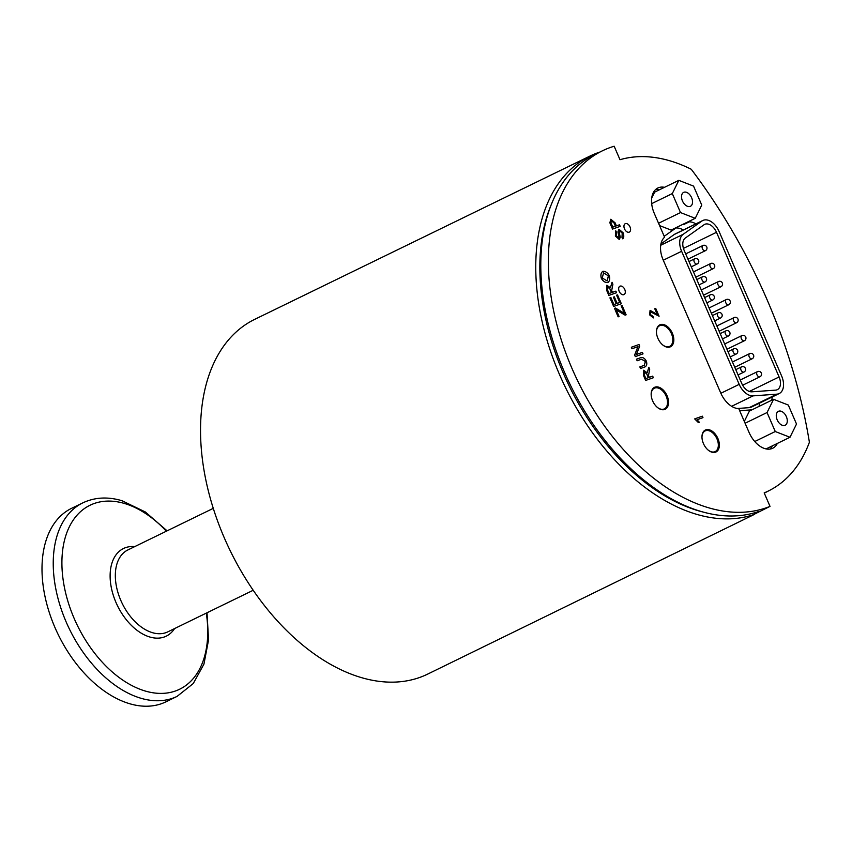 <?xml version="1.0" encoding="UTF-8"?>
<svg xmlns="http://www.w3.org/2000/svg" width="852" height="852" viewBox="0 0 852 852"><rect width="100%" height="100%" fill="white"/><g stroke="black" fill="none" stroke-linecap="round" stroke-linejoin="round"><path stroke-width="1.28" d="M702.059 511.786A194.469 121.634 -116 0 1 569.093 385.732A194.469 121.634 -116 0 1 551.83 203.33M629.106 232.181A4.665 2.918 -116 0 1 624.569 229.039A4.665 2.918 -116 0 1 625.219 223.714A4.665 2.918 -116 0 1 629.884 226.632A4.665 2.918 -116 0 1 629.308 232.106A4.665 2.918 -116 0 1 629.106 232.181M614.164 146.235L620 159.718A181.902 113.774 -116 0 1 691.26 169.26A405.424 253.587 -116 0 1 809.4 442.263A181.902 113.774 -116 0 1 769.58 490.39A181.902 113.774 -116 0 1 764.18 492.893L770.016 506.376A196.61 122.976 -116 0 1 766.065 507.867A196.61 122.976 -116 0 1 574.802 374.752A196.61 122.976 -116 0 1 602.417 150.804A196.61 122.976 -116 0 1 614.164 146.235M622.695 238.805L621.971 237.357L622.226 233.235L619.638 230.754M619.287 239.497L615.368 236.068L615.73 230.807L616.507 232.255L616.284 235.663L618.616 237.996L619.106 237.293L617.966 231.925L618.967 229.252L623.142 232.82C624.09 235.738 623.962 237.729 622.748 238.784L622.024 237.335L622.279 233.214L619.702 230.722L619.223 232.5L620.277 237.207L619.34 239.476L615.421 236.047L615.783 230.775M618.573 238.017L619.053 237.314L617.913 231.946L618.914 229.273M702.932 417.661L697 419.748L699.385 422.251L698.47 422.571L694.668 418.896L702.346 416.181L702.975 417.64L697 419.748M699.385 422.251L698.427 422.603L694.668 418.896M616.56 292.694L608.861 295.42L606.581 290.17L606.848 285.218L610.426 287.784L612.045 282.278L612.897 284.238L611.693 290.511L612.481 292.321L615.879 291.128L616.56 292.694L608.903 295.388L606.635 290.138L606.901 285.196M610.373 287.816L612.045 282.278M626.124 314.803L625.187 315.133L616.22 309.872L619.084 316.497L618.179 316.816L614.505 308.328L615.41 308.009L624.441 313.323L621.172 305.762L622.077 305.442L626.124 314.803L625.134 315.155L616.166 309.904M619.084 316.497L618.126 316.837L614.505 308.328M624.356 313.27L621.172 305.762M644.218 365.37L645.379 361.536L641.545 359.203L637.136 360.758L636.455 359.193L640.928 357.606C642.941 357.169 644.73 358.319 646.285 361.046C647.243 363.953 646.806 365.902 644.953 366.914L640.534 368.479L639.852 366.903L644.506 365.252M644.9 366.946L640.48 368.501L639.852 366.903M653.356 377.724L645.656 380.439L643.377 375.189L643.643 370.247L647.211 372.814L648.841 367.297L649.693 369.257L648.489 375.54L649.277 377.351L652.675 376.147L653.356 377.724L645.699 380.418L643.43 375.168L643.697 370.215M647.169 372.835L648.841 367.297M643.026 353.868L635.326 356.594L634.633 354.986L637.946 346.647L631.939 348.766L631.343 347.243L638.989 344.538L639.692 346.146L636.38 354.485L642.387 352.377L643.026 353.868L635.379 356.562L634.687 354.964L637.999 346.615L631.992 348.734L631.343 347.243M621.332 303.717L613.632 306.443L609.915 297.87L610.873 297.529L613.898 304.526L616.241 303.706L613.397 297.146L614.303 296.826L617.146 303.387L619.745 302.471L616.603 295.197L617.498 294.877L621.332 303.717L613.674 306.411L609.968 297.849M616.188 303.717L613.397 297.146M619.692 302.481L616.603 295.197M607.827 282.587L607.881 282.566C605.293 282.736 603.131 281.32 601.374 278.327C600.479 275.026 600.99 272.683 602.886 271.266C605.399 271.202 607.529 272.629 609.276 275.537C610.128 278.881 609.659 281.224 607.881 282.566L607.827 282.587C605.25 282.757 603.078 281.352 601.32 278.348C600.436 275.058 600.937 272.704 602.843 271.298M657.243 314.484L654.751 308.743L655.71 308.403L659.097 316.22L650.715 311.917M659.097 316.22L650.79 311.885L650.427 314.58L652.962 316.348L653.452 317.902L649.586 314.846L650.108 310.405M653.505 317.881L649.639 314.825L650.065 310.426M620.203 226.355L612.503 229.071L609.862 222.777L610.809 219.252L615.101 222.841L616.411 225.876L619.521 224.779L620.203 226.355L612.556 229.05L609.915 222.755L610.756 219.273M715.499 452.188A12.194 7.625 -116 0 1 703.614 443.956A12.194 7.625 -116 0 1 705.318 430.047A12.194 7.625 -116 0 1 717.522 437.672A12.194 7.625 -116 0 1 715.999 451.986A12.194 7.625 -116 0 1 715.499 452.188M669.97 346.988A12.194 7.625 -116 0 1 658.095 338.755A12.194 7.625 -116 0 1 659.799 324.846A12.194 7.625 -116 0 1 671.994 332.472A12.194 7.625 -116 0 1 670.481 346.775A12.194 7.625 -116 0 1 669.97 346.988M777.333 443.434A22.961 14.367 -116 0 1 772.711 448.248A22.961 14.367 -116 0 1 749.057 432.401L738.769 408.63A21.524 13.462 -116 0 1 720.696 392.9L663.122 259.839A21.524 13.462 -116 0 1 664.592 237.207L654.304 213.447A22.961 14.367 -116 0 1 657.851 188.004A22.961 14.367 -116 0 1 664.496 187.333M689.066 221.328L689.279 221.818A21.524 13.462 -116 0 1 695.924 223.852M772.349 396.894A21.524 13.462 -116 0 1 771.497 400.312M623.824 294.675A4.665 2.918 -116 0 1 619.287 291.533A4.665 2.918 -116 0 1 619.937 286.208A4.665 2.918 -116 0 1 624.601 289.126A4.665 2.918 -116 0 1 624.015 294.6A4.665 2.918 -116 0 1 623.824 294.675M664.688 409.482A12.194 7.625 -116 0 1 652.802 401.249A12.194 7.625 -116 0 1 654.517 387.34A12.194 7.625 -116 0 1 666.711 394.966A12.194 7.625 -116 0 1 665.199 409.269A12.194 7.625 -116 0 1 664.688 409.482M618.616 237.996L619.053 237.314M610.149 289.265L611.608 292.63L609.073 293.525L607.455 289.776L607.604 286.805L610.149 289.265L607.604 286.805M611.555 292.651L610.096 289.297M637.136 360.758L636.508 359.161M644.272 365.348L645.433 361.504L641.599 359.182L637.189 360.737M646.945 374.294L648.393 377.66L645.869 378.554L644.25 374.805L644.389 371.834L646.945 374.294L644.389 371.834M648.351 377.681L646.892 374.316M608.413 275.856L607.188 280.947L602.236 278.008L603.578 272.885L608.413 275.856L603.525 272.917M607.135 280.968L608.36 275.878M650.161 310.384L657.318 314.526L654.805 308.722M614.186 223.139L615.506 226.195L612.78 227.165L610.905 222.638L611.587 220.828L614.186 223.139L611.502 220.87M615.453 226.217L614.132 223.16M714.658 452.412A12.194 7.625 64 0 0 715.51 451.411M705.467 430.792A12.194 7.625 64 0 0 704.157 430.846M669.129 347.201A12.194 7.625 64 0 0 669.981 346.21M659.938 325.592A12.194 7.625 64 0 0 658.628 325.645M663.846 409.695A12.194 7.625 64 0 0 664.698 408.694M654.655 388.086A12.194 7.625 64 0 0 653.346 388.139M758.898 511.434L754.734 513.98M602.417 150.804L594.866 154.489A196.61 122.976 64 0 0 567.251 378.426A196.61 122.976 64 0 0 758.514 511.551M770.016 506.376L754.723 514.012M689.279 221.818L684.252 224.278L684.028 223.778M659.459 189.783A22.961 14.367 64 0 0 655.529 189.623M684.252 224.278A21.524 13.462 64 0 0 682.857 224.353M677.191 227.111L664.209 236.313M695.243 218.314L680.514 212.574L672.303 193.585L678.82 180.347L693.549 186.098L701.76 205.076L695.243 218.314L671.088 230.083L659.565 225.588M651.716 198.111L654.655 192.115L678.82 180.347M658.553 223.267L680.514 212.574M651.684 203.628L672.303 193.585M691.984 204.661A7.732 4.835 -116 0 1 690.418 206.29A7.732 4.835 -116 0 1 682.686 201.455A7.732 4.835 -116 0 1 683.645 192.382A7.732 4.835 -116 0 1 690.514 195.704A7.732 4.835 -116 0 1 691.984 204.661M770.006 449.079A22.961 14.367 64 0 0 772.306 445.884M739.664 410.696L751.986 409.823M764.052 448.344L763.424 448.099M744.307 421.431L749.409 411.069L773.573 399.311L788.302 405.051L796.513 424.03L789.996 437.268L775.267 431.527L767.056 412.538L773.573 399.311M758.919 406.447A21.524 13.462 64 0 0 759.76 403.017M683.336 229.976A21.524 13.462 64 0 0 675.987 227.963M779.218 393.549A15.783 9.873 -116 0 1 776.843 394.167L753.083 395.871A15.783 9.873 -116 0 1 739.195 384.348L681.621 251.287A15.783 9.873 -116 0 1 683.176 234.311L701.92 221.03A15.783 9.873 -116 0 1 702.793 220.508A15.783 9.873 -116 0 1 719.056 231.403L781.646 376.052A15.783 9.873 -116 0 1 779.218 393.549L751.528 407.032A15.783 9.873 -116 0 1 749.164 407.65L737.268 408.502M660.939 243.938L674.23 234.513A15.783 9.873 -116 0 1 675.114 233.991L702.793 220.508M741.751 383.443L684.167 250.392A11.481 7.178 -116 0 1 685.306 238.049L704.04 224.758A11.481 7.178 -116 0 1 704.679 224.374A11.481 7.178 -116 0 1 716.5 232.298L779.101 376.957A11.481 7.178 -116 0 1 777.333 389.673A11.481 7.178 -116 0 1 775.608 390.131L751.847 391.824A11.481 7.178 -116 0 1 741.751 383.443M657.361 407.384A11.481 7.178 64 0 0 664.379 408.875A11.481 7.178 64 0 0 666.147 396.148A11.481 7.178 64 0 0 654.325 388.224A11.481 7.178 64 0 0 651.173 394.668M598.402 152.764L598.104 152.668A197.334 123.423 64 0 0 590.021 156.044A197.334 123.423 64 0 0 562.416 381.046A197.334 123.423 64 0 0 754.595 514.299L755.362 512.563M754.595 514.299L427.608 674.134A197.334 123.423 64 0 1 419.365 677.574A197.334 123.423 64 0 1 227.186 544.322A197.334 123.423 64 0 1 254.791 319.319L590.021 156.044M167.109 530.839L145.298 511.956L121.964 500.71C107.81 496.524 94.764 497.238 82.836 502.85L71.589 508.325A107.64 67.319 64 0 0 58.202 634.57A107.64 67.319 64 0 0 165.852 701.856L177.099 696.382L193.266 683.528L203.937 664.113L208.548 639.927L207.015 612.769M662.643 344.89A11.481 7.178 64 0 0 669.661 346.381A11.481 7.178 64 0 0 671.429 333.654A11.481 7.178 64 0 0 659.608 325.73A11.481 7.178 64 0 0 656.455 332.173M708.172 450.09A11.481 7.178 64 0 0 715.19 451.581A11.481 7.178 64 0 0 716.958 438.865A11.481 7.178 64 0 0 705.136 430.942A11.481 7.178 64 0 0 701.973 437.374M786.726 423.614A7.732 4.835 -116 0 1 785.171 425.244A7.732 4.835 -116 0 1 777.439 420.409A7.732 4.835 -116 0 1 778.398 411.335A7.732 4.835 -116 0 1 785.267 414.658A7.732 4.835 -116 0 1 786.726 423.614M745.095 423.242L767.056 412.538M754.755 441.517L775.267 431.527M766.065 448.919L789.996 437.268M663.282 260.211L681.621 251.287M660.715 245.259L683.176 234.311M720.867 393.273L739.195 384.348M731.644 406.308L753.083 395.871M749.164 407.65L776.843 394.167M674.23 234.513L701.92 221.03M779.101 376.957L749.334 391.451M716.5 232.298L683.442 248.401M756.991 374.816A2.876 1.8 64 0 0 759.835 376.85A2.876 1.8 64 0 0 759.952 376.797A2.876 2.876 0 0 0 761.273 372.963A2.876 2.876 0 0 0 757.439 371.642A2.876 1.8 64 0 0 756.991 374.816M741.027 370.066A2.876 1.8 64 0 0 743.871 372.1A2.876 1.8 64 0 0 743.988 372.047A2.876 2.876 0 0 0 745.308 368.213A2.876 2.876 0 0 0 741.474 366.882A2.876 1.8 64 0 0 741.027 370.066M749.196 356.796A2.876 1.8 64 0 0 752.039 358.83A2.876 1.8 64 0 0 752.156 358.777A2.876 2.876 0 0 0 753.477 354.943A2.876 2.876 0 0 0 749.643 353.623A2.876 1.8 64 0 0 749.196 356.796M741.4 338.787A2.876 1.8 64 0 0 744.243 340.811A2.876 1.8 64 0 0 744.36 340.768A2.876 2.876 0 0 0 745.681 336.934A2.876 2.876 0 0 0 741.847 335.603A2.876 1.8 64 0 0 741.4 338.787M733.604 320.767A2.876 1.8 64 0 0 736.447 322.802A2.876 1.8 64 0 0 736.565 322.748A2.876 2.876 0 0 0 737.885 318.914A2.876 2.876 0 0 0 734.051 317.594A2.876 1.8 64 0 0 733.604 320.767M725.808 302.758A2.876 1.8 64 0 0 728.652 304.782A2.876 1.8 64 0 0 728.769 304.739A2.876 2.876 0 0 0 730.089 300.894A2.876 2.876 0 0 0 726.255 299.574A2.876 1.8 64 0 0 725.808 302.758M718.012 284.738A2.876 1.8 64 0 0 720.856 286.773A2.876 1.8 64 0 0 720.973 286.719A2.876 2.876 0 0 0 722.294 282.885A2.876 2.876 0 0 0 718.46 281.554A2.876 1.8 64 0 0 718.012 284.738M710.217 266.719A2.876 1.8 64 0 0 713.06 268.753A2.876 1.8 64 0 0 713.177 268.7A2.876 2.876 0 0 0 714.498 264.865A2.876 2.876 0 0 0 710.664 263.545A2.876 1.8 64 0 0 710.217 266.719M733.231 352.046A2.876 1.8 64 0 0 736.075 354.081A2.876 1.8 64 0 0 736.192 354.027A2.876 2.876 0 0 0 737.512 350.193A2.876 2.876 0 0 0 733.678 348.873A2.876 1.8 64 0 0 733.231 352.046M725.435 334.037A2.876 1.8 64 0 0 728.279 336.061A2.876 1.8 64 0 0 728.396 336.018A2.876 2.876 0 0 0 729.717 332.173A2.876 2.876 0 0 0 725.883 330.853A2.876 1.8 64 0 0 725.435 334.037M717.64 316.017A2.876 1.8 64 0 0 720.483 318.052A2.876 1.8 64 0 0 720.6 317.998A2.876 2.876 0 0 0 721.921 314.164A2.876 2.876 0 0 0 718.087 312.833A2.876 1.8 64 0 0 717.64 316.017M709.844 297.998A2.876 1.8 64 0 0 712.687 300.032A2.876 1.8 64 0 0 712.804 299.979A2.876 2.876 0 0 0 714.125 296.145A2.876 2.876 0 0 0 710.291 294.824A2.876 1.8 64 0 0 709.844 297.998M702.048 279.988A2.876 1.8 64 0 0 704.892 282.012A2.876 1.8 64 0 0 705.009 281.969A2.876 2.876 0 0 0 706.329 278.125A2.876 2.876 0 0 0 702.495 276.804A2.876 1.8 64 0 0 702.048 279.988M694.252 261.969A2.876 1.8 64 0 0 697.085 264.003A2.876 1.8 64 0 0 697.213 263.95A2.876 2.876 0 0 0 698.533 260.116A2.876 2.876 0 0 0 694.699 258.784A2.876 1.8 64 0 0 694.252 261.969M702.421 248.709A2.876 1.8 64 0 0 705.264 250.733A2.876 1.8 64 0 0 705.381 250.69A2.876 2.876 0 0 0 706.702 246.846A2.876 2.876 0 0 0 702.868 245.525A2.876 1.8 64 0 0 702.421 248.709M253.193 590.276L167.759 631.886A45.561 28.499 -116 0 1 122.187 603.397A45.561 28.499 -116 0 1 127.853 549.955L213.288 508.346M134.691 546.622A48.756 30.491 64 0 0 117.469 605.697A48.756 30.491 64 0 0 174.596 628.552M166.385 531.19A102.315 63.996 64 0 0 124.594 503.511A102.315 63.996 64 0 0 62.846 577.635A102.315 63.996 64 0 0 147.897 691.749A102.315 63.996 64 0 0 206.29 613.12M82.836 502.85A107.64 67.319 64 0 0 69.438 629.096A107.64 67.319 64 0 0 177.099 696.382M769.58 490.39L764.276 493.127M742.635 385.232L759.952 376.797M740.26 380.003L757.439 371.642M738.066 374.933L743.988 372.047M735.777 369.661L741.474 366.882M734.743 367.265L752.156 358.777M732.464 361.993L749.643 353.623M726.948 349.245L744.36 340.768M724.669 343.974L741.847 335.603M719.152 331.236L736.565 322.748M716.873 325.954L734.051 317.594M711.356 313.216L728.769 304.739M709.077 307.945L726.255 299.574M703.56 295.197L720.973 286.719M701.281 289.925L718.46 281.554M695.764 277.188L713.177 268.7M693.485 271.905L710.664 263.545M730.27 356.913L736.192 354.027M727.981 351.642L733.678 348.873M722.475 338.904L728.396 336.018M720.185 333.622L725.883 330.853M714.679 320.885L720.6 317.998M712.389 315.613L718.087 312.833M706.872 302.865L712.804 299.979M704.593 297.593L710.291 294.824M699.077 284.856L705.009 281.969M696.798 279.573L702.495 276.804M691.281 266.836L697.213 263.95M689.002 261.564L694.699 258.784M687.969 259.168L705.381 250.69M685.69 253.896L702.868 245.525M662.558 409.759L664.379 408.875M652.504 389.108L654.325 388.224M667.851 347.265L669.661 346.381M657.797 326.614L659.608 325.73M713.369 452.465L715.19 451.581M703.315 431.826L705.136 430.942"/></g></svg>

